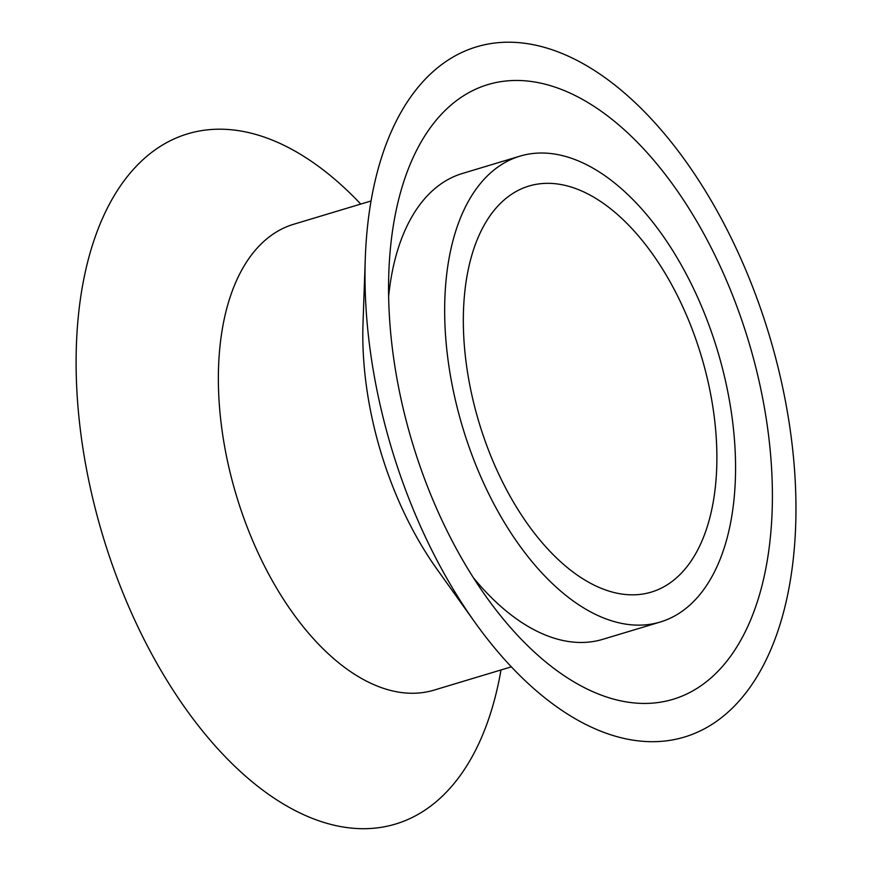 <?xml version="1.0" encoding="UTF-8"?>
<svg xmlns="http://www.w3.org/2000/svg" width="872" height="872" viewBox="0 0 872 872"><rect width="100%" height="100%" fill="white"/><g stroke="black" fill="none" stroke-linecap="round" stroke-linejoin="round"><path stroke-width="1.31" d="M715.618 484.352A212.038 115.987 -106.8 0 1 651.231 592.121A212.038 115.987 -106.8 0 1 518.044 509.695A212.038 115.987 -106.8 0 1 464.602 293.799A212.038 115.987 -106.8 0 1 528.988 186.041A212.038 115.987 -106.8 0 1 662.175 268.467A212.038 115.987 -106.8 0 1 715.618 484.352M511.319 666.851L433.94 690.155A243.277 133.078 -106.8 0 1 281.133 595.587A243.277 133.078 -106.8 0 1 219.82 347.895A243.277 133.078 -106.8 0 1 293.69 224.257L371.069 200.963M500.997 669.958A360.409 197.148 -106.8 0 1 250.951 780.789A360.409 197.148 -106.8 0 1 78.262 317.005A360.409 197.148 -106.8 0 1 360.746 204.07M367.156 230.034A360.409 197.148 -106.8 0 1 610.88 81.979A360.409 197.148 -106.8 0 1 793.803 553.927A360.409 197.148 -106.8 0 1 474.913 622.325A360.409 197.148 -106.8 0 1 365.303 258.188A360.409 197.148 -106.8 0 1 367.156 230.034M770.477 536.215A320.994 175.599 -106.8 0 1 486.456 597.135A320.994 175.599 -106.8 0 1 388.825 272.816A320.994 175.599 -106.8 0 1 390.482 247.735A320.994 175.599 -106.8 0 1 607.555 115.878A320.994 175.599 -106.8 0 1 770.477 536.215M660.235 622.03A243.277 133.078 -106.8 0 1 507.428 527.462A243.277 133.078 -106.8 0 1 446.115 279.77A243.277 133.078 -106.8 0 1 519.985 156.132A243.277 133.078 -106.8 0 1 672.792 250.7A243.277 133.078 -106.8 0 1 734.104 498.392A243.277 133.078 -106.8 0 1 660.235 622.03L602.683 639.35A243.277 133.078 -106.8 0 1 473.311 577.624M388.64 296.338A243.277 133.078 -106.8 0 1 462.433 173.463L519.985 156.132M474.913 622.325L437.003 569.209A243.277 133.078 -106.8 0 1 363.014 323.414L365.303 258.188"/></g></svg>
